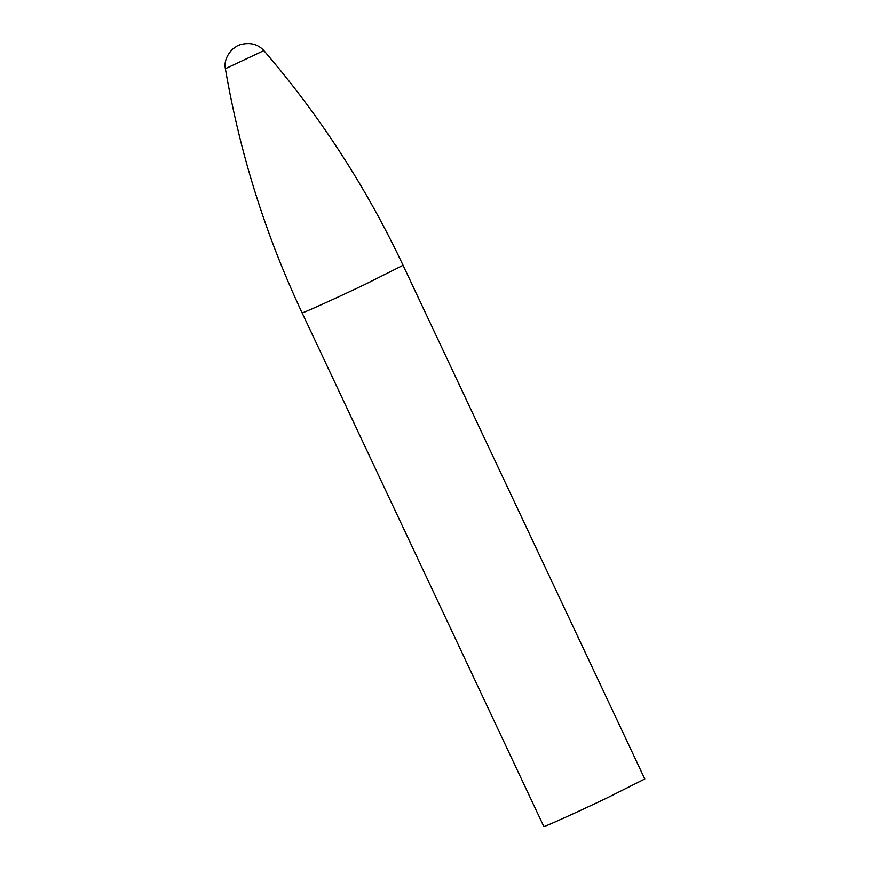 <?xml version="1.0" encoding="UTF-8"?>
<svg xmlns="http://www.w3.org/2000/svg" width="870" height="870" viewBox="0 0 870 870"><rect width="100%" height="100%" fill="white"/><g stroke="black" fill="none" stroke-linecap="round" stroke-linejoin="round"><path stroke-width="1.3" d="M644.79 778.987L607.086 797.92C580.768 810.525 543.021 827.718 543.804 826.5L302.086 312.808C301.292 314.026 339.05 296.833 365.356 284.24L403.06 265.296L644.79 778.987M263.871 50.59L225.373 68.697C224.112 62.009 226.504 55.495 232.562 49.166C240.566 43.456 236.118 46.697 240.142 44.674C249.994 42.075 257.911 44.044 263.871 50.59C319.964 115.873 366.357 187.441 403.06 265.296M225.373 68.708C239.913 153.533 265.491 234.911 302.086 312.808"/></g></svg>

